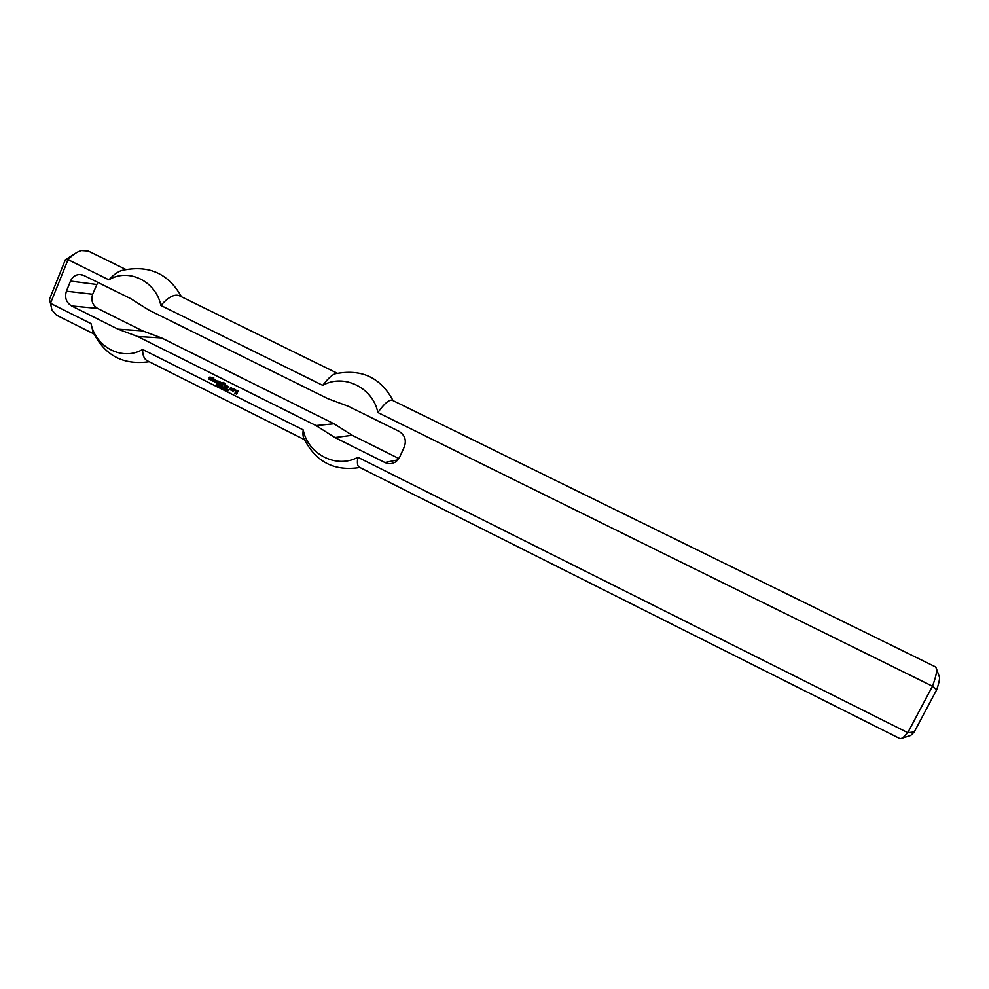 <?xml version="1.0" encoding="UTF-8"?>
<svg xmlns="http://www.w3.org/2000/svg" width="989" height="989" viewBox="0 0 989 989"><rect width="100%" height="100%" fill="white"/><g stroke="black" fill="none" stroke-linecap="round" stroke-linejoin="round"><path stroke-width="1.48" d="M218.248 384.845L218.656 385.351L217.345 385.957L217.778 384.4L218.458 384.832M217.889 384.659L218.693 385.08M218.408 385.611L217.592 385.364M217.16 385.858L217.963 384.486M222.587 386.81L221.783 388.183M223.094 387.058L222.29 388.43L223.094 387.058L223.329 388.578L223.996 387.515L223.378 388.974L223.143 387.367M225.851 389.085L226.592 388.801L225.962 390.272L226.493 389.036M228.694 390.099L228.1 389.579L228.991 390.037L227.668 391.125L228.916 390.086L228.274 389.678M228.286 390.358L228.916 390.086M212.672 378.317L213.76 377.674L213.439 378.614L214.316 379.22L213.167 379.257L213.315 381.408L211.918 380.283L212.301 378.218L212.994 378.268M211.918 380.283L212.722 378.923M213.414 381.346L212.252 380.765M214.168 379.578L213.265 379.22M212.771 378.268L213.13 377.439M215.182 381.037L216.084 380.629L215.392 380.369L214.897 381.507L215.825 382.582L214.131 381.383L214.811 379.813L216.888 380.852L216.43 381.754L215.454 380.913M216.529 381.692L215.441 381.148M214.811 379.813L215.441 379.702M214.131 381.383L215.021 379.813M215.837 382.558L214.613 381.952M217.506 383.423L216.838 383.089L217.852 380.901L220.881 382.422L220.337 384.845L220.547 382.743L219.632 382.483L218.928 384.128L219.138 382.038L218.21 381.779L217.061 383.089M218.928 384.128L218.309 381.742M220.337 384.845L219.731 382.446M216.838 383.089L217.753 380.938M230.425 389.011L229.757 388.677L230.796 387.379L232.341 388.578L231.661 390.161L229.819 389.666L229.757 388.85L231.142 389.456L231.475 388.492L229.967 388.677L230.87 387.416M230.857 388.195L231.475 388.492M231.142 389.456L231.723 388.59M231.253 390.272L230.041 389.666M224.59 386.959L223.91 386.625L224.676 384.832L225.319 385.067L224.132 386.625M223.91 386.625L224.676 384.832M226.568 386.736L227.482 386.328L226.778 386.056L226.283 387.206L227.223 388.281L225.517 387.082L226.197 385.5L228.286 386.551L227.816 387.453L226.84 386.612M227.927 387.391L226.827 386.835M226.197 385.5L226.827 385.389M225.517 387.082L226.407 385.5M227.223 388.257L225.987 387.639M236.05 392.003L236.371 392.954L235.209 391.842L235.79 390.482L238.04 390.989L236.878 393.894L234.665 393.313L236.322 393.449L237.187 391.446L236.371 391.038L236.05 392.003M236.47 391.001L237.15 391.335M236.322 393.449L237.397 391.434M236.47 394.104L234.875 393.301M235.79 390.482L236.507 390.235M235.209 391.842L236.012 390.47M235.431 392.472L235.419 391.842M236.482 392.893L235.642 392.472M224.923 384.264L225.331 383.509L225.591 384.597L225.443 383.559M209.186 377.699L209.977 376.97L211.597 377.773L209.891 377.959L210.842 379.739L208.642 378.985L210.36 379.158L209.186 377.699L210.064 377.007M210.373 378.725L209.656 378.255M210.484 379.875L208.902 379.084M210.175 377.674L211.485 378.218M221.215 385.277L222.389 382.52L224.243 382.966L224.318 383.955L223.02 382.966L223.378 384.795L221.252 385.389L223.044 382.372M222.476 384.437L223.39 384.77M232.353 390.853L233.367 388.665L235.061 389.505L234.937 390.754L233.837 389.678L233.095 391.224L232.39 390.952L233.478 388.714M225.517 388.343L224.726 389.493M224.998 389.493L225.035 388.331L224.614 389.295L225.405 389.27M224.441 389.357L225.504 388.318M227.359 390.606L226.926 389.975L227.495 390.494M227.482 390.012L226.84 390.742L226.914 389.419L227.371 389.987M221.561 386.501L221.969 387.008L220.658 387.614L221.091 386.056L221.771 386.489M221.202 386.316L222.006 386.736M220.473 387.527L221.276 386.143M219.237 385.129L218.433 386.501L219.249 385.129L219.484 386.65L220.151 385.586L219.521 387.045L219.298 385.438M215.973 385.018L216.9 385.253L216.715 383.893L217.085 385.327L216.183 385.018M82.025 274.781L79.936 274.497L83.88 275.474L130.61 298.591L148.622 309.965L327.853 398.666L348.684 406.442L398.95 431.303C404.798 434.975 406.603 440.117 404.365 446.744L399.655 457.153L396.416 461.331C392.806 463.952 388.974 464.348 384.894 462.506L334.9 437.534L316.01 425.567L137.632 336.495L118.037 329.164L71.554 305.935L97.639 308.444C92.459 305.156 90.803 300.421 92.669 294.24L97.787 282.36M79.936 274.497C75.584 274.608 72.444 276.796 70.503 281.061L66.411 291.199C64.495 297.615 66.201 302.523 71.554 305.935M936.632 689.902L932.479 686.218L377.847 412.537C384.511 403.289 389.382 399.222 392.46 400.335L935.742 667.006L936.707 669.504C936.756 672.866 935.347 678.429 932.479 686.218L907.791 732.676L902.722 737.979L900.151 738.721L359.279 467.179C357.425 466.165 356.955 462.864 357.857 457.264L907.791 732.676L914.219 732.008L936.632 689.902C938.635 684.153 939.612 679.987 939.55 677.403L938.784 675.264M377.847 412.537C373.001 387.589 343.665 373.298 322.748 385.351L160.848 305.453C156.039 281.197 128.385 267.71 108.889 279.825L68.031 259.662L65.348 259.786L49.45 299.358L50.476 303.326L68.031 259.662C72.692 254.705 77.167 251.676 81.457 250.538L88.244 251.008L125.9 269.49M357.857 457.264C336.717 468.984 307.987 454.421 303.203 429.894L142.577 349.451C122.871 361.245 95.772 347.51 91.025 323.638L50.476 303.326L51.935 310.014L56.41 315.132L93.906 333.948M908.557 736.137L910.733 735.457L914.219 732.008M75.362 253.345L65.348 259.786M181.444 296.762C168.723 273.904 149.487 265.003 123.749 270.046C119.187 270.714 114.242 273.978 108.889 279.825M137.632 336.495L161.59 337.941L333.985 423.774L316.01 425.567M333.985 423.774L352.232 435.284L334.9 437.534M352.232 435.284L398.913 458.55M303.203 429.894C302.671 434.431 303.054 437.546 304.352 439.252C315.998 462.098 334.505 471.506 359.86 467.476M393.041 400.619C380.926 377.983 362.258 368.934 337.014 373.471C333.392 373.595 328.645 377.551 322.748 385.351M142.577 349.451C142.651 355.372 144.196 359.118 147.188 360.701L304.55 439.709M161.59 337.941L142.614 330.858L118.037 329.164M142.614 330.858L97.639 308.444M91.025 323.638L93.04 331.896C104.574 355.459 123.304 365.398 149.203 361.714M337.484 373.348L179.429 295.773C174.571 293.782 168.377 297.009 160.848 305.453M96.65 284.461L70.503 281.061M92.669 294.24L66.411 291.199M384.894 462.506L397.961 459.836M939.55 677.403L936.707 669.504M910.733 735.457L902.722 737.979"/></g></svg>
